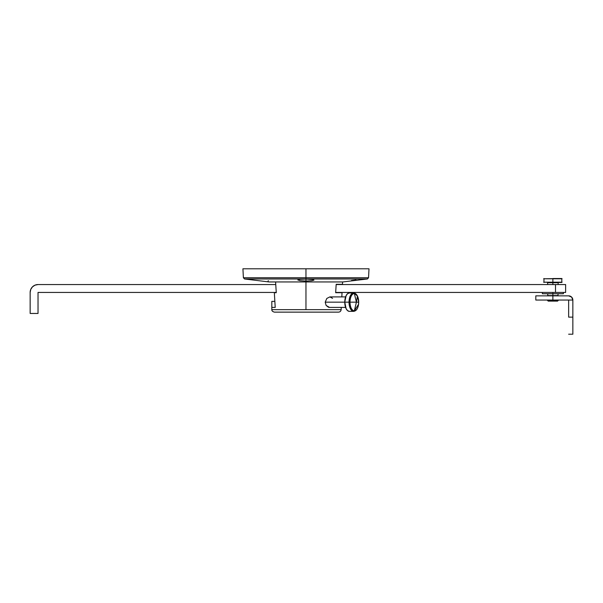 <?xml version="1.0" encoding="UTF-8"?>
<svg xmlns="http://www.w3.org/2000/svg" width="603" height="603" viewBox="0 0 603 603"><rect width="100%" height="100%" fill="white"/><g stroke="black" fill="none" stroke-linecap="round" stroke-linejoin="round"><path stroke-width="0.9" d="M329.705 307.409L328.469 307.251L326.117 305.442L325.213 302.156L349.966 302.156A8.728 4.364 -90 0 1 354.33 293.427L356.411 302.156L357.421 295.983L354.33 293.427C351.7 293.978 350.245 296.895 349.966 302.156C350.245 307.424 351.7 310.334 354.33 310.892L356.411 302.156L349.966 302.156L358.702 302.156L357.421 295.983L356.411 302.156L354.33 293.427A8.728 4.364 -90 0 1 357.421 295.983A8.728 4.364 -90 0 1 358.514 299.631A8.728 4.364 -90 0 1 358.695 302.156L356.411 302.156L354.33 310.892A8.728 4.364 -90 0 1 349.966 302.156L349.031 302.156A9.196 4.598 90 0 0 353.629 311.352A9.196 4.598 -90 0 1 349.031 302.156L344.765 302.156A9.196 4.598 90 0 0 349.363 311.352L347.599 310.651L346.107 308.661L344.765 302.156L325.213 302.156L326.117 305.442L329.487 307.409L345.587 307.409M305.962 279.061L305.962 281.036L300.196 280.704L297.822 279.973L300.196 279.317L305.962 279.061L313.492 279.611L313.952 280.169L311.743 280.704L305.962 281.036L305.962 281.948L342.873 281.948L269.059 281.948L244.547 278.978L243.393 277.742L242.919 268.795L369.006 268.795L305.962 268.795L305.962 277.742L368.539 277.742L305.962 277.742L305.962 278.978L367.385 278.978L244.547 278.978L305.962 278.978L244.547 278.978L305.962 278.978L305.962 277.742L368.539 277.742L243.393 277.742L305.962 277.742L305.962 268.795L369.006 268.795L368.539 277.742L367.385 278.978L342.873 281.948L305.962 281.948L305.962 309.648L305.962 281.948L269.059 281.948L305.962 281.948L305.962 281.036L300.196 280.704L297.822 279.973L300.196 279.317L305.962 279.061L313.492 279.611L313.952 280.169L311.743 280.704L305.962 281.036L305.962 279.061M358.438 305.103A8.728 4.364 -90 0 1 354.33 310.892L358.566 304.274L358.566 300.038C357.941 295.689 356.298 293.329 353.629 292.96A9.196 4.598 90 0 0 349.031 302.156A9.196 4.598 -90 0 1 353.629 292.96L349.363 292.96A9.196 4.598 90 0 0 344.765 302.156L346.107 295.658L347.599 293.661L349.363 292.96M271.817 307.409L271.817 301.372L274.847 301.372L271.817 301.372L271.817 307.409L275.217 307.409L274.335 292.704L276.272 292.704L275.594 281.948L276.272 292.704L274.335 292.704L275.217 307.409L271.817 307.409L271.817 309.648L341.102 309.648L271.817 309.648C271.749 310.839 272.624 311.668 274.44 312.135L338.502 312.135C340.054 312 340.929 311.171 341.147 309.648L341.268 307.409M345.587 296.902L329.886 296.902L326.818 298.44L325.213 302.156L326.818 298.44L329.886 296.902L332.577 298.357M341.818 296.902L342.037 292.704L335.652 292.704L336.188 284.292L342.481 284.292L342.602 281.948M342.383 284.292L336.188 284.292L335.652 292.704L341.946 292.704M338.358 312.135L274.44 312.135C272.571 311.608 271.697 310.779 271.817 309.648L271.817 309.512M305.962 268.795L242.919 268.795L305.962 268.795M305.962 277.742L243.393 277.742L305.962 277.742M267.988 281.028L268.456 280.757M351.466 280.485L355.981 279.913M313.492 279.611L313.952 280.169M271.817 309.648C271.697 310.779 272.571 311.608 274.44 312.135M568.644 295.854A4.206 4.206 0 0 1 572.85 300.053L572.85 334.205L568.644 334.205L572.85 334.205L572.85 317.133L568.644 317.133L568.644 300.053L568.644 317.133L572.85 317.133L572.85 300.053L535.811 300.053L572.85 300.053L571.621 297.083L568.644 295.854L552.883 295.854L568.644 295.854L571.621 297.083M535.811 295.854L552.883 295.854L552.883 300.053L552.883 295.854L535.811 295.854L535.811 300.053M558.137 284.556L558.137 282.717L552.883 282.453L561.815 282.453L543.695 282.196L552.883 282.196L552.883 278.774L543.695 278.774L561.815 278.518L552.883 278.518L562.079 278.774L552.883 278.774L552.883 282.196L562.079 282.196L547.63 282.717L552.883 282.717L552.883 284.556L552.883 282.717L547.373 282.453M565.629 292.44L552.883 292.44L552.883 293.751L563.39 293.751L552.883 293.751L552.883 295.591L558.137 295.591L552.883 295.854L557.881 295.854L547.893 295.854L552.883 295.854L547.63 295.591L552.883 295.591L552.883 293.751L542.376 293.751L552.883 293.751L552.883 292.44L550.034 292.44L565.629 292.44L565.629 284.556L336.173 284.556L555.514 284.556L555.514 292.44L555.514 284.556L565.629 284.556M552.883 300.317L558.401 300.317L552.883 300.317L552.883 301.108L557.617 301.108L548.157 301.108L552.883 301.108L552.883 300.317L547.373 300.317L552.883 300.317M30.15 292.44L30.15 313.454L38.027 313.454L38.027 292.44L276.257 292.44L38.027 292.44L38.027 313.454L30.15 313.454L30.15 292.44A7.877 7.877 0 0 1 38.027 284.556L35.012 285.159L32.456 286.862L30.753 289.425L30.15 292.44M335.675 292.44L550.034 292.44L335.675 292.44M275.759 284.556L38.027 284.556L275.759 284.556M32.456 286.862L30.753 289.425M552.883 282.717L558.137 282.717L552.883 282.717M358.702 302.156L358.566 304.274C357.941 308.623 356.298 310.982 353.629 311.352L349.363 311.352M561.815 278.518L561.815 282.453M563.39 293.751L563.39 292.44M557.881 295.854L558.137 293.751M557.617 301.108L558.401 300.053M547.373 300.053L548.157 301.108M547.63 293.751L547.893 295.854M542.376 293.751L542.376 292.44M547.63 284.556L547.63 282.717M543.959 282.453L543.959 278.518"/></g></svg>

